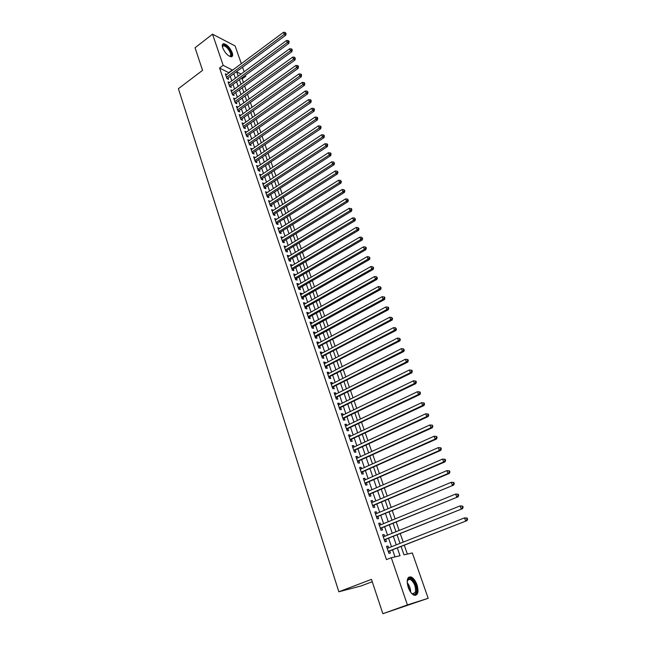 <?xml version="1.0" encoding="UTF-8"?>
<svg xmlns="http://www.w3.org/2000/svg" width="646" height="646" viewBox="0 0 646 646"><rect width="100%" height="100%" fill="white"/><g stroke="black" fill="none" stroke-linecap="round" stroke-linejoin="round"><path stroke-width="0.97" d="M408.207 587.327C406.326 580.019 407.295 576.571 411.122 576.975C413.505 578.081 415.467 580.689 417.001 584.8C418.939 592.124 417.962 595.588 414.07 595.192C411.696 594.07 409.742 591.445 408.207 587.327M222.692 47.804C221.885 45.212 222.232 43.847 223.718 43.694C227.085 44.558 229.911 47.546 232.213 52.657C233.036 55.265 232.689 56.646 231.171 56.791C227.82 55.919 224.986 52.924 222.692 47.804M372.241 581.715L361.162 585.922L338.851 591.784L178.401 88.68L202.553 70.357L195.06 47.764L212.534 34.181L235.12 45.947L241.313 63.679M242.549 67.208L244.14 71.771M245.375 75.299L245.722 76.293L244.697 75.8M243.445 82.518L242.185 78.893L245.722 76.293M407.368 554.066L404.307 545.272M403.209 542.115L400.262 533.628M399.155 530.455L396.248 522.081M395.142 518.899L392.267 510.631M391.153 507.433L388.319 499.277M387.204 496.063L384.402 488.013M383.28 484.791L380.518 476.845M379.396 473.607L376.666 465.758M375.536 462.512L372.847 454.768M371.716 451.514L369.06 443.867M367.921 440.596L365.297 433.054M364.158 429.768L361.566 422.322M360.428 419.036L357.868 411.68M356.721 408.377L354.202 401.118M353.047 397.815L350.56 390.644M349.405 387.325L346.942 380.252M345.788 376.925L343.357 369.94M342.202 366.605L339.804 359.709M338.641 356.366L336.275 349.559M335.104 346.208L332.771 339.489M331.6 336.122L329.298 329.492M328.128 326.117L325.85 319.576M324.672 316.193L322.427 309.733M321.248 306.341L319.035 299.962M317.856 296.571L315.66 290.272M314.481 286.872L312.317 280.655M311.138 277.247L308.998 271.11M307.811 267.686L305.703 261.63M304.516 258.206L302.441 252.231M301.246 248.799L299.195 242.896M298 239.456L295.973 233.626M294.778 230.186L292.775 224.437M291.58 220.989L289.602 215.304M288.399 211.848L286.453 206.244M285.249 202.787L283.328 197.248M282.124 193.784L280.219 188.317M279.015 184.853L277.142 179.459M275.931 175.978L274.082 170.657M272.87 167.177L271.045 161.92M269.834 158.431L268.025 153.247M266.814 149.759L265.038 144.631M263.818 141.143L262.066 136.08M260.847 132.583L259.111 127.593M257.891 124.089L256.179 119.163M254.96 115.658L253.272 110.797M252.053 107.284L250.382 102.488M249.162 98.975L247.515 94.235M246.296 90.715L244.664 86.039M401.118 546.524L403.992 554.833L412.334 552.944L428.185 598.293L407.408 604.914L391.298 557.724L400.011 555.738L397.347 548.01M407.408 604.914L382.86 613.7L428.185 598.293M388.626 547.881L388.012 546.088L386.55 546.387L388.932 553.372L390.394 553.049L389.7 551.014M384.669 536.293L384.079 534.565L382.61 534.831L384.968 541.76L386.437 541.469L385.743 539.45M380.744 524.81L380.171 523.131L378.701 523.373L381.043 530.237L382.513 529.978L381.826 527.976M376.852 513.417L376.295 511.793L374.817 512.003L377.143 518.811L378.613 518.585L377.934 516.598M372.992 502.12L372.451 500.545L370.974 500.731L373.275 507.481L374.753 507.28L374.082 505.309M369.165 490.912L368.64 489.385L367.162 489.539L369.447 496.241L370.925 496.071L370.255 494.117M365.361 479.8L364.861 478.323L363.375 478.452L365.644 485.098L367.122 484.952L366.46 483.014M361.599 468.77L361.106 467.349L359.62 467.446L361.873 474.035L363.351 473.922L362.697 472M357.86 457.836L357.383 456.456L355.898 456.528L358.126 463.069L359.62 462.98L358.966 461.074M354.153 446.984L353.693 445.659L352.207 445.7L354.42 452.192L355.906 452.127L355.26 450.238M350.471 436.22L350.035 434.944L348.541 434.96L350.738 441.396L352.231 441.363L351.585 439.482M346.821 425.544L346.401 424.309L344.899 424.301L347.08 430.688L348.582 430.68L347.944 428.815M343.204 414.95L342.8 413.763L341.298 413.731L343.454 420.062L344.956 420.078L344.326 418.237M339.61 404.444L339.223 403.298L337.721 403.241L339.861 409.524L341.363 409.564L340.741 407.739M336.049 394.02L335.678 392.913L334.168 392.833L336.291 399.066L337.801 399.139L337.18 397.322M332.512 383.676L332.157 382.618L330.647 382.513L332.755 388.698L334.265 388.787L333.651 386.986M329.008 373.404L328.661 372.395L327.151 372.266L329.242 378.403L330.752 378.516L330.146 376.731M325.527 363.222L325.196 362.253L323.686 362.099L325.762 368.188L327.272 368.325L326.666 366.548M322.071 353.12L321.756 352.183L320.238 352.013L322.306 358.054L323.816 358.215L323.218 356.455M318.648 343.091L318.349 342.202L316.823 342L318.874 348L320.392 348.186L319.794 346.434M315.248 333.134L314.957 332.286L313.439 332.068L315.466 338.019L316.984 338.229L316.395 336.493M311.873 323.258L311.598 322.451L310.072 322.209L312.091 328.12L313.609 328.346L313.019 326.626M308.522 313.463L308.263 312.696L306.737 312.43L308.74 318.292L310.258 318.543L309.676 316.831M305.203 303.733L304.952 303.006L303.426 302.724L305.413 308.538L306.939 308.812L306.357 307.116M301.9 294.083L301.666 293.389L300.14 293.082L302.11 298.856L303.636 299.155L303.063 297.467M298.63 284.506L298.404 283.852L296.877 283.521L298.832 289.255L300.358 289.57L299.792 287.898M295.384 274.994L295.174 274.38L293.639 274.033L295.577 279.718L297.112 280.057L296.546 278.394M292.154 265.563L291.96 264.981L290.425 264.61L292.347 270.254L293.882 270.609L293.324 268.97M288.956 256.196L287.236 255.259L289.15 260.863L290.684 261.242L290.127 259.603M285.782 246.893L284.07 245.981L285.968 251.544L287.502 251.94L286.945 250.317M282.625 237.671L280.929 236.767L282.811 242.29L284.345 242.702L283.796 241.095M279.5 228.506L277.804 227.626L279.678 233.101L281.212 233.537L280.671 231.938M276.391 219.414L274.712 218.55L276.569 223.984L278.103 224.437L277.562 222.854M273.306 210.386L271.635 209.538L273.476 214.932L275.018 215.409L274.485 213.834M270.246 201.431L268.583 200.591L270.416 205.953L271.958 206.437L271.425 204.879M267.202 192.532L265.554 191.709L267.371 197.03L268.914 197.539L268.381 195.988M264.182 183.698L262.551 182.891L264.351 188.172L265.894 188.697L265.369 187.162M261.186 174.929L259.563 174.137L261.347 179.386L262.898 179.927L262.373 178.401M258.214 166.224L256.599 165.449L258.376 170.657L259.918 171.214L259.401 169.696M255.259 157.584L253.652 156.816L255.42 161.993L256.963 162.566L256.446 161.056M252.328 149L250.729 148.249L252.481 153.385L254.031 153.982L253.515 152.48M249.421 140.481L247.83 139.746L249.566 144.841L251.116 145.455L250.608 143.969M246.53 132.026L244.947 131.299L246.675 136.363L248.225 136.984L247.717 135.515M243.655 123.62L242.089 122.91L243.8 127.94L245.351 128.578L244.85 127.117M239.731 116.005L240.796 115.254L239.246 114.584L240.95 119.575L242.5 120.229L242 118.775M237.89 110.619L238.584 110.918L298.121 68.363L296.643 67.564L295.86 65.464L236.92 107.761L237.978 106.994L236.428 106.315L238.116 111.274L239.666 111.944L239.173 110.498M235.144 98.79L233.626 98.103L235.297 103.021L236.856 103.715L236.363 102.278M232.334 90.634L230.84 89.947L232.512 94.833L234.062 95.535L233.569 94.114M229.548 82.535L228.078 81.848L229.734 86.701L231.284 87.42L230.8 86.007M242.185 78.893L241.16 78.4M229.015 72.828L219.559 68.024L386.461 559.606L391.298 557.724M394.981 556.884L392.574 549.883M391.5 546.742L388.609 538.304M387.527 535.146L384.669 526.813M383.579 523.648L380.76 515.419M379.67 512.238L376.884 504.122M375.794 500.925L373.041 492.914M371.943 489.708L369.229 481.795M368.131 478.581L365.45 470.772M364.344 467.543L361.703 459.831M360.589 456.593L357.981 448.978M356.867 445.724L354.291 438.214M353.168 434.952L350.625 427.539M349.502 424.26L346.999 416.945M345.868 413.658L343.389 406.431M342.259 403.136L339.82 396.006M338.682 392.695L336.267 385.654M335.129 382.343L332.747 375.391M331.608 372.064L329.258 365.2M328.111 361.873L325.794 355.098M324.647 351.755L322.354 345.069M321.199 341.718L318.938 335.113M317.784 331.753L315.555 325.237M314.4 321.87L312.188 315.434M311.033 312.058L308.853 305.703M307.698 302.32L305.542 296.054M304.387 292.662L302.263 286.469M301.093 283.069L299.001 276.956M297.83 273.557L295.763 267.517M294.592 264.109L292.549 258.15M291.378 254.734L289.36 248.855M288.189 245.432L286.202 239.626M285.023 236.194L283.053 230.46M281.882 227.021L279.936 221.368M278.757 217.92L276.843 212.332M275.664 208.892L273.767 203.369M272.588 199.921L270.722 194.47M269.535 191.014L267.686 185.644M266.499 182.18L264.682 176.867M263.495 173.403L261.695 168.162M260.508 164.69L258.731 159.522M257.544 156.041L255.792 150.938M254.597 147.45L252.869 142.411M251.674 138.922L249.97 133.948M248.767 130.46L247.087 125.55M245.884 122.054L244.228 117.201M243.025 113.704L241.386 108.916M240.183 105.411L238.56 100.687M237.365 97.183L235.758 92.523M234.555 89.011L232.98 84.408M231.777 80.895L230.218 76.349M226.778 74.492L225.333 73.806L226.98 78.626L228.531 79.361L228.054 77.956M382.86 613.7L371.466 579.365L338.851 591.784M219.559 68.024L223.161 65.319L212.534 34.181M232.584 70.172L223.161 65.319M396.264 544.861L393.349 536.398M392.251 533.241L389.376 524.891M388.278 521.718L385.444 513.473M384.338 510.283L381.536 502.152M380.429 498.946L377.668 490.92M376.553 487.706L373.824 479.784M372.71 476.554L370.013 468.73M368.898 465.491L366.234 457.772M365.111 454.526L362.487 446.903M361.364 443.64L358.764 436.115M357.642 432.844L355.082 425.415M353.943 422.137L351.416 414.805M350.285 411.51L347.79 404.275M346.652 400.972L344.189 393.826M343.042 390.515L340.612 383.458M339.465 380.139L337.067 373.178M335.92 369.843L333.546 362.971M332.391 359.628L330.058 352.845M328.903 349.494L326.593 342.8M325.431 339.441L323.153 332.827M321.991 329.46L319.738 322.935M318.575 319.56L316.354 313.116M315.191 309.733L312.995 303.37M311.824 299.986L309.66 293.704M308.489 290.304L306.349 284.103M305.178 280.703L303.071 274.574M301.892 271.167L299.809 265.126M298.63 261.711L296.571 255.743M295.392 252.32L293.365 246.425M292.178 243.001L290.175 237.187M288.988 233.747L287.01 228.006M285.823 224.566L283.869 218.897M282.682 215.449L280.752 209.853M279.565 206.405L277.659 200.882M276.464 197.426L274.582 191.967M273.387 188.511L271.538 183.125M270.343 179.653L268.51 174.339M267.307 170.867L265.498 165.618M264.303 162.146L262.518 156.962M261.315 153.482L259.555 148.37M258.352 144.882L256.607 139.835M255.404 136.346L253.684 131.364M252.481 127.868L250.785 122.95M249.582 119.453L247.903 114.592M246.699 111.096L245.044 106.299M243.833 102.795L242.202 98.063M240.998 94.55L239.383 89.883M238.172 86.37L236.581 81.759M235.37 78.239L233.804 73.692M241.079 74.032L236.743 71.924L238.204 76.147M239.424 79.668L241.023 84.287M242.242 87.799L243.865 92.475M245.076 95.988L246.715 100.728M247.935 104.232L249.598 109.029M250.81 112.541L252.497 117.402M253.708 120.899L255.412 125.825M256.624 129.321L258.352 134.311M259.563 137.808L261.307 142.855M262.518 146.351L264.295 151.463M265.498 154.951L267.299 160.135M268.502 163.616L270.319 168.872M271.522 172.345L273.363 177.666M274.566 181.138L276.431 186.524M277.635 189.997L279.524 195.455M280.727 198.911L282.641 204.443M283.836 207.899L285.774 213.503M286.969 216.951L288.94 222.628M290.135 226.076L292.121 231.817M293.316 235.257L295.327 241.079M296.514 244.519L298.557 250.414M299.744 253.838L301.819 259.813M302.998 263.237L305.098 269.285M306.277 272.701L308.4 278.83M309.579 282.237L311.735 288.447M312.906 291.847L315.087 298.137M316.265 301.529L318.47 307.9M319.641 311.283L321.878 317.735M323.048 321.119L325.309 327.651M326.48 331.018L328.774 337.648M329.936 341.007L332.262 347.718M333.417 351.069L335.775 357.86M336.929 361.203L339.32 368.091M340.474 371.426L342.889 378.403M344.035 381.721L346.482 388.787M347.637 392.106L350.108 399.26M351.254 402.571L353.766 409.814M354.912 413.109L357.448 420.457M358.587 423.744L361.171 431.181M362.301 434.459L364.909 441.993M366.04 445.255L368.688 452.894M369.811 456.149L372.492 463.885M373.614 467.123L376.327 474.955M377.45 478.193L380.195 486.131M381.31 489.345L384.095 497.388M385.21 500.593L388.028 508.741M389.134 511.939L391.993 520.192M393.091 523.373L395.99 531.731M397.088 534.904L400.019 543.375M228.902 72.513L232.479 69.849M242.565 124.323L243.639 123.564M245.423 132.688L246.497 131.937M248.298 141.111L249.38 140.368M251.189 149.597L252.279 148.855M254.104 158.149L255.202 157.406M257.043 166.757L258.142 166.022M259.999 175.429L261.105 174.695M262.979 184.158L264.093 183.432M265.982 192.952L267.097 192.225M269.002 201.818L270.125 201.092M272.047 210.741L273.177 210.015M275.115 219.729L276.254 219.01M278.2 228.781L279.347 228.07M281.317 237.906L282.464 237.195M284.45 247.095L285.605 246.392M287.607 256.349L288.77 255.646M290.789 265.676L291.96 264.981M293.995 275.075L295.174 274.38M297.225 284.539L298.404 283.852M300.479 294.075L301.666 293.389M303.757 303.685L304.952 303.006M307.06 313.367L308.263 312.696M310.387 323.121L311.598 322.451M313.738 332.956L314.957 332.286M317.121 342.856L318.349 342.202M320.521 352.845L321.756 352.183M323.953 362.899L325.196 362.253M327.417 373.041L328.661 372.395M330.897 383.256L332.157 382.618M334.41 393.551L335.678 392.913M337.955 403.928L339.223 403.298M341.516 414.385L342.8 413.763M345.117 424.931L346.401 424.309M348.743 435.549L350.035 434.944M352.393 446.265L353.693 445.659M356.075 457.061L357.383 456.456M359.79 467.938L361.106 467.349M363.528 478.912L364.861 478.323M367.308 489.967L368.64 489.385M371.111 501.118L372.451 500.545M374.946 512.359L376.295 511.793M378.806 523.688L380.171 523.131M382.707 535.114L384.079 534.565M386.639 546.637L388.012 546.088M226.778 78.053L227.473 78.376L285.742 35.199L284.256 34.343L226.496 77.221M285.484 33.245L286.073 33.584L285.177 32.421L285.484 33.245L284.256 34.343L283.497 32.3L225.809 75.211M285.742 35.199L286.073 33.584M285.177 32.421L283.497 32.3M222.402 46.77L222.499 45.89C224.937 44.267 227.772 46.56 231.018 52.754C231.833 55.508 231.26 56.654 229.298 56.186M229.265 56.162L229.524 56.186C230.743 56.065 231.018 54.958 230.364 52.867C228.523 48.773 226.253 46.383 223.556 45.696L222.41 46.803M231.648 56.727L231.615 53.061C229.338 47.99 226.528 45.018 223.177 44.17L222.555 44.299M407.182 581.642L408.337 578.792C411.607 575.384 418.43 587.553 416.153 592.713C415.144 594.901 413.529 594.99 411.292 592.996M411.841 593.488L412.519 593.836L415.346 592.414C416.081 586.762 414.352 582.369 410.17 579.244L408.119 579.527L407.287 580.915M415.378 595.418L416.791 593.65C418.713 589.217 414.514 578.606 410.363 577.322L408.757 577.177M229.532 86.112L230.226 86.427L288.802 43.403L287.317 42.563L229.249 85.288M288.544 41.449L289.142 41.788L288.835 40.964L288.237 40.625L288.544 41.449L287.317 42.563L286.549 40.504L228.563 83.261M288.802 43.403L289.142 41.788M288.237 40.625L286.549 40.504M232.302 94.219L232.996 94.534L291.887 51.664L290.409 50.832L232.019 93.412M291.637 49.718L292.226 50.049L291.919 49.217L291.33 48.886L291.637 49.718L290.409 50.832L289.634 48.765L231.325 91.369M291.887 51.664L292.226 50.049M291.33 48.886L289.634 48.765M235.087 102.391L235.782 102.698L294.996 59.981L293.51 59.174L234.813 101.584M294.746 58.043L295.343 58.374L294.439 57.211L294.746 58.043L293.51 59.174L292.735 57.082L234.11 99.541M294.996 59.981L295.343 58.374M294.439 57.211L292.735 57.082M297.879 66.433L298.476 66.756L298.161 65.916L297.564 65.593L297.879 66.433L296.643 67.564L237.623 109.82M238.584 110.918L238.229 111.322M298.121 68.363L298.476 66.756M297.564 65.593L295.86 65.464M240.716 118.904L241.41 119.195L301.27 76.801L299.792 76.026L240.449 118.121M301.036 74.888L301.625 75.202L301.311 74.355L300.721 74.04L301.036 74.888L299.792 76.026L299.009 73.902L239.739 116.038M241.41 119.195L241.039 119.615M301.27 76.801L301.625 75.202M300.721 74.04L299.009 73.902M243.566 127.246L244.261 127.528L304.452 85.304L302.974 84.537L243.3 126.471M304.218 83.399L304.807 83.705L304.484 82.849L303.895 82.543L304.218 83.399L302.974 84.537L302.175 82.405L242.589 124.379M244.261 127.528L243.865 127.965M304.452 85.304L304.807 83.705M303.895 82.543L302.175 82.405M246.433 135.644L247.119 135.926L307.649 93.864L306.172 93.121L246.166 134.885M307.423 91.974L308.013 92.273L307.1 91.11L307.423 91.974L306.172 93.121L305.372 90.973L245.448 132.777M247.119 135.926L246.715 136.379M307.649 93.864L308.013 92.273M307.1 91.11L305.372 90.973M249.316 144.106L250.01 144.381L310.863 102.496L309.394 101.769L249.057 143.355M310.645 100.606L311.235 100.905L310.912 100.033L310.322 99.742L310.645 100.606L309.394 101.769L308.586 99.597L248.339 141.232M250.01 144.381L249.59 144.849M310.863 102.496L311.235 100.905M310.322 99.742L308.586 99.597M252.223 152.626L252.917 152.892L314.109 111.185L312.64 110.474L251.972 151.883M313.899 109.311L314.481 109.594L314.158 108.722L313.568 108.439L313.899 109.311L312.64 110.474L311.824 108.294L251.237 149.751M252.917 152.892L252.481 153.385M314.109 111.185L314.481 109.594M313.568 108.439L311.824 108.294M255.154 161.209L255.84 161.468L317.38 119.946L315.91 119.252L254.904 160.483M317.17 118.081L317.759 118.355L317.428 117.475L316.839 117.201L317.17 118.081L315.91 119.252L315.095 117.047L254.169 158.327M255.84 161.468L255.404 161.96M317.38 119.946L317.759 118.355M316.839 117.201L315.095 117.047M258.101 169.85L258.788 170.108L320.674 128.764L319.205 128.086L257.851 169.131M320.473 126.907L321.054 127.181L320.723 126.293L320.141 126.027L320.473 126.907L319.205 128.086L318.381 125.873L257.116 166.967M258.788 170.108L258.352 170.592M320.674 128.764L321.054 127.181M320.141 126.027L318.381 125.873M261.073 178.562L261.759 178.805L323.993 137.655L322.524 136.992L260.831 177.852M323.791 135.805L324.381 136.072L324.05 135.184L323.46 134.917L323.791 135.805L322.524 136.992L321.692 134.756L260.08 175.664M261.759 178.805L261.315 179.289M323.993 137.655L324.381 136.072M323.46 134.917L321.692 134.756M264.061 187.324L264.755 187.566L327.336 146.602L325.875 145.964L263.826 186.629M327.142 144.769L327.724 145.027L327.393 144.131L326.803 143.872L327.142 144.769L325.875 145.964L325.035 143.711L263.075 184.433M264.755 187.566L264.311 188.051M327.336 146.602L327.724 145.027M326.803 143.872L325.035 143.711M267.073 196.158L267.767 196.384L330.704 155.629L329.242 155L266.838 195.48M330.518 153.805L331.099 154.055L330.76 153.15L330.179 152.9L330.518 153.805L329.242 155L328.394 152.739L266.087 193.259M267.767 196.384L267.315 196.877M330.704 155.629L331.099 154.055M330.179 152.9L328.394 152.739M270.109 205.057L270.795 205.275L334.095 164.714L332.633 164.108L269.883 204.386M333.917 162.905L334.499 163.147L333.578 161.993L333.917 162.905L332.633 164.108L331.786 161.831L269.116 202.15M270.795 205.275L270.351 205.759M334.095 164.714L334.499 163.147M333.578 161.993L331.786 161.831M273.169 214.02L273.856 214.23L337.511 173.871L336.057 173.29L272.943 213.358M337.341 172.078L337.923 172.312L337.575 171.392L336.994 171.158L337.341 172.078L336.057 173.29L335.201 170.988L272.176 211.105M273.856 214.23L273.403 214.714M337.511 173.871L337.923 172.312M336.994 171.158L335.201 170.988M276.246 223.048L276.932 223.25L340.959 183.101L339.505 182.535L276.028 222.394M340.789 181.316L341.371 181.542L340.442 180.387L340.789 181.316L339.505 182.535L338.641 180.218L275.253 220.133M276.932 223.25L276.48 223.734M340.959 183.101L341.371 181.542M340.442 180.387L338.641 180.218M279.347 232.14L280.033 232.334L344.431 192.403L342.978 191.854L279.129 231.502M344.27 190.627L344.851 190.845L343.922 189.69L344.27 190.627L342.978 191.854L342.105 189.52L278.353 229.217M280.033 232.334L279.581 232.818M344.431 192.403L344.851 190.845M343.922 189.69L342.105 189.52M282.472 241.297L283.158 241.483L347.928 201.77L346.482 201.245L282.262 240.675M347.774 200.01L348.356 200.22L347.419 199.065L347.774 200.01L346.482 201.245L345.602 198.887L281.478 238.374M283.158 241.483L282.698 241.967M347.928 201.77L348.356 200.22M347.419 199.065L345.602 198.887M285.621 250.527L286.307 250.705L351.456 211.21L350.011 210.709L285.411 249.921M351.303 209.457L351.884 209.667L351.529 208.715L350.948 208.513L351.303 209.457L350.011 210.709L349.123 208.335L284.62 247.604M286.307 250.705L285.847 251.189M351.456 211.21L351.884 209.667M350.948 208.513L349.123 208.335M288.794 259.821L289.481 259.991L355.009 220.73L353.564 220.238L288.592 259.224M354.864 218.986L355.445 219.188L354.509 218.033L354.864 218.986L353.564 220.238L352.676 217.847L287.793 256.89M289.481 259.991L289.012 260.475M355.009 220.73L355.445 219.188M354.509 218.033L352.676 217.847M291.984 269.188L292.67 269.35L358.587 230.315L357.149 229.847L291.79 268.607M358.449 228.587L359.031 228.781L358.094 227.626L358.449 228.587L357.149 229.847L356.245 227.44L290.983 266.257M292.67 269.35L292.21 269.834M358.587 230.315L359.031 228.781M358.094 227.626L356.245 227.44M295.206 278.628L295.892 278.781L362.196 239.981L360.759 239.537L295.012 278.055M362.067 238.269L362.64 238.447L361.703 237.292L362.067 238.269L360.759 239.537L359.854 237.106L294.205 275.689M295.892 278.781L295.424 279.258M362.196 239.981L362.64 238.447M361.703 237.292L359.854 237.106M298.452 288.132L299.13 288.277L365.83 249.719L364.392 249.299L298.258 287.575M365.709 248.016L366.282 248.193L365.919 247.208L365.345 247.038L365.709 248.016L364.392 249.299L363.48 246.845L297.443 285.193M299.13 288.277L298.662 288.754M365.83 249.719L366.282 248.193M365.345 247.038L363.48 246.845M301.714 297.709L302.401 297.846L369.496 259.53L368.067 259.135L301.537 297.168M369.383 257.851L369.956 258.012L369.011 256.858L369.383 257.851L368.067 259.135L367.146 256.664L300.713 294.77M302.401 297.846L301.924 298.323M369.496 259.53L369.956 258.012M369.011 256.858L367.146 256.664M305.122 307.682L373.186 269.43L371.757 269.051L304.831 306.834M373.081 267.751L373.654 267.904L372.71 266.758L373.081 267.751L371.757 269.051L370.836 266.564L304.008 304.411M373.186 269.43L373.654 267.904M372.71 266.758L370.836 266.564M309.006 317.202L376.909 279.395L375.488 279.04L308.15 316.58M376.812 277.74L377.377 277.885L376.44 276.738L376.812 277.74L375.488 279.04L374.551 276.536L307.318 314.134M308.982 317.218L308.53 317.687M376.909 279.395L377.377 277.885M376.44 276.738L374.551 276.536M311.671 326.892L312.349 326.997L380.664 289.448L379.242 289.117L311.501 326.392M380.567 287.801L381.14 287.938L380.195 286.792L380.567 287.801L379.242 289.117L378.298 286.59L310.661 323.929M312.349 326.997L311.873 327.474M380.664 289.448L381.14 287.938M380.195 286.792L378.298 286.59M315.038 336.76L315.716 336.857L384.443 299.582L383.03 299.268L314.877 336.283M384.362 297.951L384.927 298.072L384.548 297.055L383.982 296.934L384.362 297.951L383.03 299.268L382.077 296.724L314.029 333.804M315.716 336.857L315.232 337.333M384.443 299.582L384.927 298.072M383.982 296.934L382.077 296.724M318.438 346.716L388.254 309.789L386.841 309.507L318.276 346.248M388.181 308.174L388.747 308.295L388.359 307.27L387.794 307.149L388.181 308.174L386.841 309.507L385.888 306.939L317.42 343.745M319.116 346.797L318.623 347.273M388.254 309.789L388.747 308.295M387.794 307.149L385.888 306.939M321.853 356.737L392.098 320.085L390.693 319.818L321.7 356.285M392.033 318.486L392.598 318.591L391.646 317.452L392.033 318.486L390.693 319.818L389.724 317.234L320.844 353.774M322.532 356.818L322.039 357.295M392.098 320.085L392.598 318.591M391.646 317.452L389.724 317.234M325.301 366.847L395.974 330.461L394.569 330.227L325.156 366.411M395.909 328.879L396.474 328.975L395.522 327.837L395.909 328.879L394.569 330.227L393.592 327.619L324.284 363.868M325.98 366.912L325.487 367.388M395.974 330.461L396.474 328.975M395.522 327.837L393.592 327.619M328.774 377.03L399.882 340.918L398.477 340.708L328.636 376.61M399.826 339.352L400.391 339.441L399.438 338.302L399.826 339.352L398.477 340.708L397.5 338.076L327.764 374.05M329.452 377.086L328.959 377.555M399.882 340.918L400.391 339.441M399.438 338.302L397.5 338.076M332.278 387.293L403.815 351.472L402.418 351.279L332.141 386.889M403.774 349.922L404.331 349.995L403.379 348.856L403.774 349.922L402.418 351.279L401.432 348.63L331.261 384.313M332.948 387.334L332.456 387.81M403.815 351.472L404.331 349.995M403.379 348.856L401.432 348.63M335.807 397.637L407.788 362.099L406.391 361.938L335.67 397.25M407.747 360.565L408.304 360.63L407.909 359.564L407.351 359.499L407.747 360.565L406.391 361.938L405.397 359.265L334.79 394.649M336.477 397.67L335.977 398.138M407.788 362.099L408.304 360.63M407.351 359.499L405.397 359.265M339.36 408.062L411.785 372.823L410.396 372.685L339.239 407.691M411.76 371.305L410.396 372.685L409.394 369.988L411.914 370.279L411.357 370.223L411.76 371.305L412.318 371.361L411.914 370.279M338.342 405.074L409.394 369.988L411.357 370.223M340.038 408.078L339.53 408.555M411.785 372.823L412.318 371.361M342.945 418.568L415.822 383.627L414.441 383.522L342.824 418.212M415.806 382.125L414.441 383.522L413.424 380.801L415.951 381.092L415.394 381.043L415.806 382.125L416.355 382.174L415.951 381.092M341.928 415.572L413.424 380.801L415.394 381.043M343.615 418.576L343.107 419.044M415.822 383.627L416.355 382.174M346.563 429.162L419.892 394.528L418.511 394.448L346.442 428.823M419.884 393.043L418.511 394.448L417.486 391.702L420.021 391.985L419.472 391.944L419.884 393.043L420.433 393.075L420.021 391.985M345.537 426.166L417.486 391.702L419.472 391.944M347.233 429.154L346.716 429.63M419.892 394.528L420.433 393.075M350.205 439.837L423.994 405.51L422.613 405.462L350.092 439.514M423.994 404.049L422.613 405.462L421.588 402.7L424.131 402.967L423.582 402.942L423.994 404.049L424.543 404.073L424.131 402.967M349.179 436.833L421.588 402.7L423.582 402.942M350.867 439.821L350.358 440.289M423.994 405.51L424.543 404.073M353.871 450.593L428.128 416.589L426.756 416.565L353.766 450.294M428.137 415.144L426.756 416.565L425.722 413.779L428.266 414.046L427.725 414.029L428.137 415.144L428.686 415.16L428.266 414.046M352.845 447.589L425.722 413.779L427.725 414.029M354.541 450.569L354.024 451.037M428.128 416.589L428.686 415.16M357.569 461.446L432.303 427.765L430.93 427.765L357.48 461.155M432.319 426.336L430.93 427.765L429.889 424.955L432.44 425.213L431.899 425.213L432.319 426.336L432.86 426.336L432.44 425.213M356.544 458.434L429.889 424.955L431.899 425.213M358.239 461.405L357.723 461.874M432.303 427.765L432.86 426.336M361.3 472.379L436.51 439.03L435.146 439.062L361.211 472.113M436.535 437.625L435.146 439.062L434.088 436.228L436.656 436.478L436.107 436.494L436.535 437.625L437.076 437.617L436.656 436.478M360.274 469.367L434.088 436.228L436.107 436.494M361.97 472.323L361.445 472.791M436.51 439.03L437.076 437.617M365.063 483.402L440.75 450.391L439.393 450.456L364.982 483.151M440.782 449.002L439.393 450.456L438.327 447.597L440.903 447.84L440.354 447.864L440.782 449.002L441.323 448.978L440.903 447.84M364.037 480.382L438.327 447.597L440.354 447.864M365.725 483.337L365.2 483.797M440.75 450.391L441.323 448.978M368.858 494.513L445.029 461.85L443.673 461.938L368.777 494.287M445.07 460.485L443.673 461.938L442.599 459.064L445.183 459.298L444.642 459.33L445.07 460.485L445.611 460.445L445.183 459.298M367.824 491.493L442.599 459.064L444.642 459.33M369.52 494.44L368.987 494.901M445.029 461.85L445.611 460.445M372.677 505.713L449.341 473.405L447.993 473.526L372.605 505.511M449.398 472.056L447.993 473.526L446.911 470.619L449.503 470.853L448.962 470.894L449.398 472.056L449.931 472.008L449.503 470.853M371.644 502.693L446.911 470.619L448.962 470.894M373.34 505.624L372.807 506.093M449.341 473.405L449.931 472.008M376.529 517.01L453.694 485.057L376.465 516.824M453.758 483.733L452.353 485.211L451.255 482.279L453.855 482.505L453.322 482.562L453.758 483.733L454.291 483.676L453.855 482.505M375.496 513.982L451.255 482.279L453.322 482.562M377.191 516.913L376.65 517.373M453.694 485.057L454.291 483.676M380.413 528.396L458.079 496.814L380.357 528.234M458.159 495.506L456.746 497L455.64 494.045L458.248 494.255L457.715 494.327L458.159 495.506L458.692 495.434L458.248 494.255M379.38 525.368L455.64 494.045L457.715 494.327M381.075 528.283L380.534 528.743M458.079 496.814L458.692 495.434M384.33 539.878L462.504 508.668L384.281 539.733M462.593 507.385L461.179 508.887L460.065 505.907L462.681 506.109L462.148 506.189L462.593 507.385L463.125 507.304L462.681 506.109M383.296 536.85L460.065 505.907L462.148 506.189M384.984 539.757L384.443 540.209M462.504 508.668L463.125 507.304M388.278 551.458L466.969 520.628L388.238 551.329M467.066 519.368L465.645 520.878L464.522 517.874L467.147 518.068L466.622 518.165L467.066 519.368L467.599 519.271L467.147 518.068M387.245 548.422L464.522 517.874L466.622 518.165M388.932 551.321L388.391 551.773M466.969 520.628L467.599 519.271M407.222 582.676C409.443 585.438 410.59 588.595 410.654 592.172M410.016 591.203L407.351 583.831M222.474 46.52L222.499 45.89M222.394 46.585L223.556 45.696M408.119 579.527L408.337 578.792M407.586 580.213L410.17 579.244M311.687 326.924L312.301 327.021M315.054 336.816L315.652 336.897M318.454 346.781L319.027 346.854M321.886 356.826L322.427 356.883M325.334 366.944L325.85 366.993M328.814 377.135L329.307 377.175M332.319 387.414L332.787 387.439M335.847 397.766L336.3 397.791M339.408 408.207L339.836 408.215"/></g></svg>
